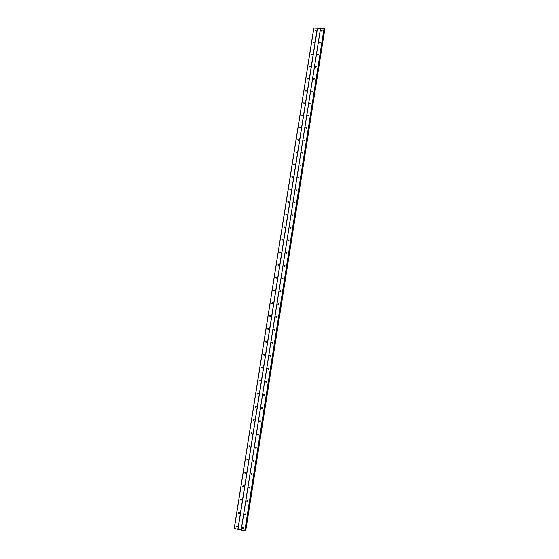 <?xml version="1.0" encoding="UTF-8"?>
<svg xmlns="http://www.w3.org/2000/svg" width="559" height="559" viewBox="0 0 559 559"><rect width="100%" height="100%" fill="white"/><g stroke="black" fill="none" stroke-linecap="round" stroke-linejoin="round"><path stroke-width="0.84" d="M242.473 527.871L243.27 527.472L243.563 528.129L242.767 528.528L242.473 527.871M243.514 528.283L243.06 527.396M244.604 514.371L245.429 513.987L245.694 514.622L244.877 515.007L244.604 514.371M245.639 514.804L245.205 513.903M246.736 500.913L247.581 500.55L247.819 501.164L246.98 501.528L246.736 500.913M247.749 501.374L247.344 500.445M248.853 487.497L249.719 487.148L249.943 487.741L249.076 488.098L248.853 487.497M249.852 487.979L249.475 487.029L249.866 487.958M250.97 474.123L251.857 473.787L252.06 474.36L251.173 474.703L250.97 474.123M251.948 474.619L251.606 473.655L251.955 474.619M253.08 460.791L253.982 460.469L254.163 461.021L253.262 461.343L253.08 460.791M253.597 460.616L254.031 461.315L253.597 460.616M255.183 447.5L256.099 447.186L256.267 447.724L255.351 448.032L255.183 447.5M256.113 448.032L255.847 447.039M257.28 434.245L258.209 433.952L258.363 434.462L257.426 434.762L257.28 434.245M258.188 434.797L257.958 433.791M259.369 421.032L260.312 420.745L260.452 421.241L259.502 421.528L259.369 421.032M260.249 421.605L260.068 420.578M261.451 407.86L262.409 407.588L262.534 408.063L261.57 408.343L261.451 407.86M262.304 408.447L262.178 407.413M263.527 394.731L264.498 394.465L264.61 394.927L263.638 395.192L263.527 394.731M264.351 395.325L264.274 394.291M265.595 381.636L266.573 381.385L266.678 381.825L265.7 382.083L265.595 381.636M266.391 382.244L266.37 381.21M267.663 368.584L268.648 368.339L268.739 368.765L267.754 369.01L267.663 368.584M268.425 369.199L268.46 368.164M269.717 355.573L270.717 355.335L270.801 355.748L269.801 355.985L269.717 355.573M270.451 356.195L270.542 355.161M271.772 342.597L272.771 342.374L272.848 342.765L271.849 342.995L271.772 342.597M272.478 343.226L272.617 342.206M273.819 329.656L274.825 329.44L274.895 329.824L273.882 330.041L273.819 329.656M274.49 330.292L274.693 329.286M275.853 316.764L276.873 316.555L276.936 316.925L275.915 317.135L275.853 316.764M276.502 317.4L276.754 316.408M277.886 303.9L278.906 303.698L278.969 304.061L277.949 304.264L277.886 303.9M278.501 304.543L278.808 303.565M279.919 291.085L280.995 291.232L279.919 291.085M280.506 291.721L280.863 290.764M281.939 278.298L283.015 278.445L281.939 278.298M282.498 278.934L282.903 278.005M283.951 265.56L285.027 265.693L283.951 265.56M284.489 266.189L284.936 265.287M285.963 252.85L287.033 252.982L285.963 252.85M286.439 253.479L286.963 252.605M287.962 240.181L289.038 240.307L287.962 240.181M288.004 240.489L288.458 240.803L288.982 239.965M289.96 227.555L291.036 227.674L289.96 227.555M289.995 227.848L290.435 228.17L290.994 227.359M291.952 214.956L293.028 215.075L291.952 214.956M292.378 215.278L292.993 214.789L292.378 215.278M293.936 202.407L295.012 202.512L293.936 202.407M294.998 202.267L294.39 203.008L294.991 202.26M295.921 189.885L296.99 189.99L295.921 189.885M296.347 190.479L296.976 189.767L296.375 190.486M297.891 177.406L298.96 177.503L297.891 177.406M298.31 177.993L298.96 177.308M299.862 164.961L300.931 165.052L299.862 164.961M300.267 165.541L300.931 164.884M301.825 152.551L302.894 152.635L301.825 152.551M302.223 153.131L302.894 152.502M303.782 140.176L304.851 140.26L303.782 140.176M304.173 140.749L304.851 140.155M305.731 127.843L306.8 127.92L305.731 127.843M306.115 128.409L306.807 127.836M307.674 115.538L308.743 115.608L307.674 115.538M308.058 116.104L308.75 115.559M309.616 103.275L310.671 103.122L309.616 103.275M309.993 103.834L310.685 103.324M311.552 91.047L312.614 91.11L311.552 91.047M311.929 91.606L312.614 91.117M313.473 78.854L314.542 78.91L313.473 78.854M313.858 79.406L314.535 78.945M315.402 66.703L316.457 66.542L315.402 66.703M315.786 67.248L316.45 66.807M317.316 54.579L318.371 54.419L317.316 54.579M317.701 55.124L318.357 54.705M319.224 42.491L320.286 42.337L319.224 42.491M319.622 43.036L320.258 42.645M321.132 30.438L322.187 30.284L321.132 30.438M321.53 30.983L322.152 30.612M236.268 526.389L237.058 525.991L237.351 526.648L236.562 527.046L236.268 526.389M237.302 526.802L236.869 525.921M238.407 512.924L239.217 512.54L239.49 513.176L238.672 513.56L238.407 512.924M239.427 513.358L239.014 512.456M240.538 499.508L241.376 499.138L241.621 499.753L240.782 500.123L240.538 499.508M241.544 499.963L241.153 499.04M242.662 486.127L243.521 485.771L243.745 486.365L242.886 486.728L242.662 486.127M243.654 486.603L243.291 485.659M244.779 472.788L245.66 472.446L245.862 473.026L244.989 473.368L244.779 472.788M245.75 473.284L245.422 472.327L245.764 473.263M246.896 459.491L247.791 459.163L247.972 459.722L247.078 460.05L246.896 459.491M249 446.236L249.908 445.921L250.076 446.459L249.167 446.774L249 446.236M249.663 445.789L249.929 446.774L249.677 445.775M251.096 433.015L252.025 432.715L252.179 433.232L251.257 433.539L251.096 433.015M251.767 432.589L251.99 433.581L251.795 432.568M253.192 419.844L254.128 419.55L254.268 420.054L253.332 420.34L253.192 419.844M254.072 420.41L253.905 419.397M255.281 406.707L256.232 406.428L256.357 406.91L255.407 407.19L255.281 406.707M256.134 407.287L256.015 406.26M257.364 393.606L258.321 393.34L258.44 393.802L257.475 394.074L257.364 393.606M258.188 394.2L258.118 393.173M259.432 380.546L260.403 380.295L260.508 380.742L259.544 381L259.432 380.546M260.235 381.154L260.214 380.127M261.5 367.529L262.485 367.284L262.576 367.717L261.598 367.962L261.5 367.529M262.269 368.143L262.304 367.116M263.568 354.553L264.554 354.315L264.638 354.727L263.652 354.972L263.568 354.553M264.302 355.175L264.393 354.147M265.623 341.612L266.615 341.381L266.692 341.78L265.7 342.017L265.623 341.612M266.329 342.234L266.475 341.228M267.67 328.706L268.669 328.482L268.746 328.874L267.74 329.097L267.67 328.706M268.348 329.342L268.544 328.336M269.717 315.842L270.724 315.632L270.787 316.003L269.78 316.219L269.717 315.842M270.36 316.478L270.612 315.493M271.751 303.02L272.764 302.81L272.827 303.174L271.814 303.383L271.751 303.02M272.373 303.656L272.673 302.685M273.784 290.233L274.853 290.38L273.784 290.233M274.378 290.869L274.728 289.918M275.811 277.488L276.88 277.627L275.811 277.488M276.377 278.116L276.768 277.194M277.83 264.77L278.899 264.91L277.83 264.77M278.375 265.399L278.808 264.505M279.842 252.102L280.911 252.235L279.842 252.102M280.366 252.724L280.842 251.857M281.848 239.462L282.917 239.587L281.848 239.462M282.351 240.084L282.861 239.245M283.853 226.87L284.915 226.989L283.853 226.87M284.293 227.164L284.873 226.674L284.293 227.164M285.845 214.307L286.914 214.418L285.845 214.307M286.285 214.628L286.886 214.132L286.285 214.628M287.836 201.785L288.898 201.89L287.836 201.785M287.864 202.065L288.262 202.379L288.884 201.638M289.821 189.291L290.883 189.396L289.821 189.291M290.254 189.892L290.876 189.173M291.798 176.847L292.86 176.944L291.798 176.847M292.224 177.434L292.86 176.749M293.768 164.43L294.831 164.521L293.768 164.43M294.188 165.017L294.838 164.36M295.732 152.055L296.801 152.139L295.732 152.055M296.144 152.635L296.801 152.006M297.695 139.715L298.758 139.792L297.695 139.715M298.101 140.288L298.765 139.687M299.652 127.41L300.714 127.48L299.652 127.41M300.05 127.976L300.721 127.403M301.601 115.14L302.664 115.21L301.601 115.14M301.993 115.706L302.664 115.161M303.544 102.905L304.606 102.968L303.544 102.905M303.935 103.464L304.606 102.947M305.48 90.705L306.542 90.768L305.48 90.705M305.871 91.264L306.542 90.775M307.415 78.546L308.463 78.386L307.415 78.546M307.806 79.099L308.463 78.63M309.337 66.416L310.392 66.255L309.337 66.416M309.735 66.968L310.385 66.528M311.258 54.328L312.313 54.167L311.258 54.328M311.656 54.873L312.299 54.454M313.18 42.267L314.228 42.107L313.18 42.267M313.578 42.812L314.207 42.421M315.087 30.249L316.135 30.088L315.087 30.249M315.493 30.787L316.101 30.417M306.094 91.257L306.458 90.984M304.117 103.464L304.557 103.129M302.146 115.706L302.636 115.315M300.176 127.983L300.7 127.536M298.206 140.295L298.758 139.792M296.235 152.642L296.801 152.09M294.258 165.024L294.838 164.43M292.28 177.441L292.867 176.798M290.296 189.892L290.883 189.208M288.311 202.386L288.891 201.659M282.337 240.084L282.833 239.245M280.345 252.724L280.793 251.857M278.34 265.399L278.738 264.512M276.342 278.116L276.684 277.208M274.336 290.869L274.623 289.946M272.324 303.663L272.561 302.719M270.311 316.485L270.493 315.535M268.299 329.349L268.425 328.392M266.28 342.255L266.357 341.283M264.253 355.189L264.281 354.217M262.227 368.164L262.206 367.186M260.194 381.175L260.124 380.19M258.153 394.221L258.041 393.236M256.106 407.301L255.952 406.316M254.052 420.424L253.863 419.432M312.132 91.606L312.544 91.313M310.168 103.841L310.636 103.485M308.198 116.111L308.722 115.706M306.234 128.416L306.786 127.955M304.264 140.756L304.851 140.246M302.3 153.138L302.901 152.579M300.323 165.548L300.938 164.947M298.352 178L298.967 177.35M290.421 228.142L290.966 227.352M288.437 240.754L288.926 239.965M286.474 253.479L286.886 252.612M284.447 266.189L284.838 265.301M282.449 278.934L282.784 278.033M280.45 291.721L280.723 290.799M278.445 304.55L278.668 303.614M276.439 317.407L276.6 316.464M274.427 330.306L274.539 329.356M272.408 343.24L272.471 342.283M270.395 356.216L270.402 355.251M268.369 369.226L268.327 368.255M266.343 382.272L266.252 381.294M264.309 395.353L264.176 394.374M262.269 408.468L262.094 407.49M260.221 421.626L260.005 420.641M258.167 434.818L257.916 433.833M256.106 448.045L255.819 447.067M243.542 528.206L243.13 527.41M245.66 514.755L245.254 513.91M247.77 501.339L247.378 500.452M237.337 526.718L236.946 525.942M239.455 513.295L239.077 512.477M241.572 499.914L241.202 499.054M243.668 486.575L243.326 485.673M324.297 28.488L313.816 27.999L234.207 528.486L245.01 530.959M245.073 530.624L245.75 530.547L324.793 29.375L324.227 29.012M320.545 28.202L241.118 530.142M317.491 28.111L237.973 529.387M320.614 28.16L241.167 530.191M324.101 28.264L244.751 531.043M324.248 28.32L244.919 531.05M324.29 29.04L245.149 530.624L324.304 29.047M313.906 27.95L234.284 528.534M317.372 28.055L237.848 529.394M324.304 28.432L245.003 531.001M324.66 29.187L245.569 530.631M324.709 29.208L245.618 530.631M289.848 189.571L290.205 189.885M285.88 214.6L286.306 214.915M283.881 227.171L284.328 227.464M281.89 239.776L282.33 240.049M279.884 252.423L280.332 252.668M277.872 265.106L278.326 265.322M275.86 277.823L276.321 278.019M273.84 290.582L274.301 290.757M271.814 303.383L272.282 303.53M269.78 316.219L270.256 316.338M267.74 329.097L268.222 329.195M265.7 342.017L266.182 342.08M263.652 354.972L264.141 355.014M261.598 367.962L262.094 367.976M259.544 381L260.04 380.986M257.475 394.074L257.978 394.032M255.407 407.19L255.917 407.12M253.332 420.34L253.849 420.249M251.257 433.539L251.774 433.421M249.167 446.774L249.691 446.627M247.078 460.05L247.609 459.875M244.989 473.368L245.52 473.166M242.886 486.728L243.424 486.498M240.782 500.123L241.327 499.865M238.672 513.56L239.224 513.281M236.562 527.046L237.114 526.732M295.942 190.151L296.305 190.472M293.964 202.679L294.355 203.001M291.987 215.243L292.406 215.564M285.998 253.164L286.439 253.409M283.993 265.881L284.44 266.105M281.988 278.634L282.435 278.829M279.968 291.428L280.422 291.595M277.949 304.264L278.403 304.403M275.915 317.135L276.384 317.253M273.882 330.041L274.35 330.131M271.849 342.995L272.317 343.058M269.801 355.985L270.283 356.02M267.754 369.01L268.236 369.024M265.7 382.083L266.189 382.07M263.638 395.192L264.134 395.15M261.57 408.343L262.073 408.273M259.502 421.528L260.005 421.437M257.426 434.762L257.937 434.636M255.351 448.032L255.861 447.885M253.262 461.343L253.779 461.168M251.173 474.703L251.697 474.493M249.076 488.098L249.607 487.86M246.98 501.528L247.511 501.269M244.877 515.007L245.415 514.72M242.767 528.528L243.312 528.206M324.311 28.46L245.017 530.98M324.793 29.375L245.75 530.547"/></g></svg>
